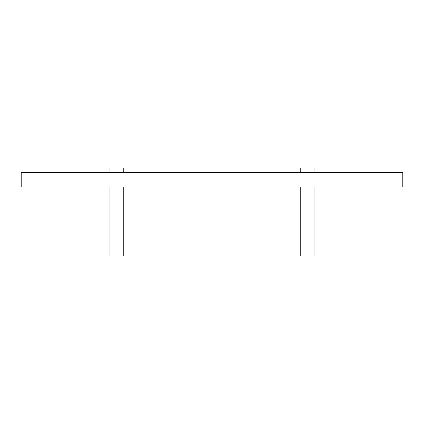<?xml version="1.0" encoding="UTF-8"?>
<svg xmlns="http://www.w3.org/2000/svg" width="424" height="424" viewBox="0 0 424 424"><rect width="100%" height="100%" fill="white"/><g stroke="black" fill="none" stroke-linecap="round" stroke-linejoin="round"><path stroke-width="0.64" d="M21.2 172.446L21.2 187.095L402.8 187.095L402.8 172.446L21.2 172.446M300.261 187.095L300.261 255.948L314.91 255.948L314.91 187.095M123.739 172.446L123.739 168.052L109.09 168.052L109.09 172.446M300.261 255.948L123.739 255.948L123.739 187.095M123.739 168.052L300.261 168.052L300.261 172.446M314.91 172.446L314.91 168.052L300.261 168.052M109.09 187.095L109.09 255.948L123.739 255.948"/></g></svg>

